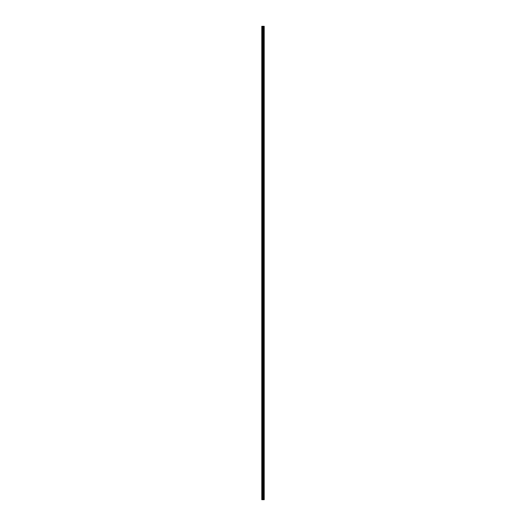 <?xml version="1.0" encoding="UTF-8"?>
<svg xmlns="http://www.w3.org/2000/svg" width="526" height="526" viewBox="0 0 526 526"><rect width="100%" height="100%" fill="white"/><g stroke="black" fill="none" stroke-linecap="round" stroke-linejoin="round"><path stroke-width="0.79" d="M262.783 499.7L264.21 499.7L264.21 26.3L261.79 26.3L261.79 499.7L262.783 499.7L262.783 26.3M264.085 499.7L264.085 26.3M263.842 499.7L263.842 26.3M263.802 499.7L263.802 26.3M263.487 499.7L263.487 26.3M263.276 499.7L263.276 26.3M263.158 499.7L263.158 26.3M262.895 499.7L262.895 26.3M262.316 499.7L262.316 26.3M261.987 499.7L261.987 26.3M264.131 499.7L264.131 26.3M263.533 499.7L263.533 26.3M263.21 499.7L263.21 26.3M263.046 499.7L263.046 26.3M262.494 499.7L262.494 26.3"/></g></svg>
